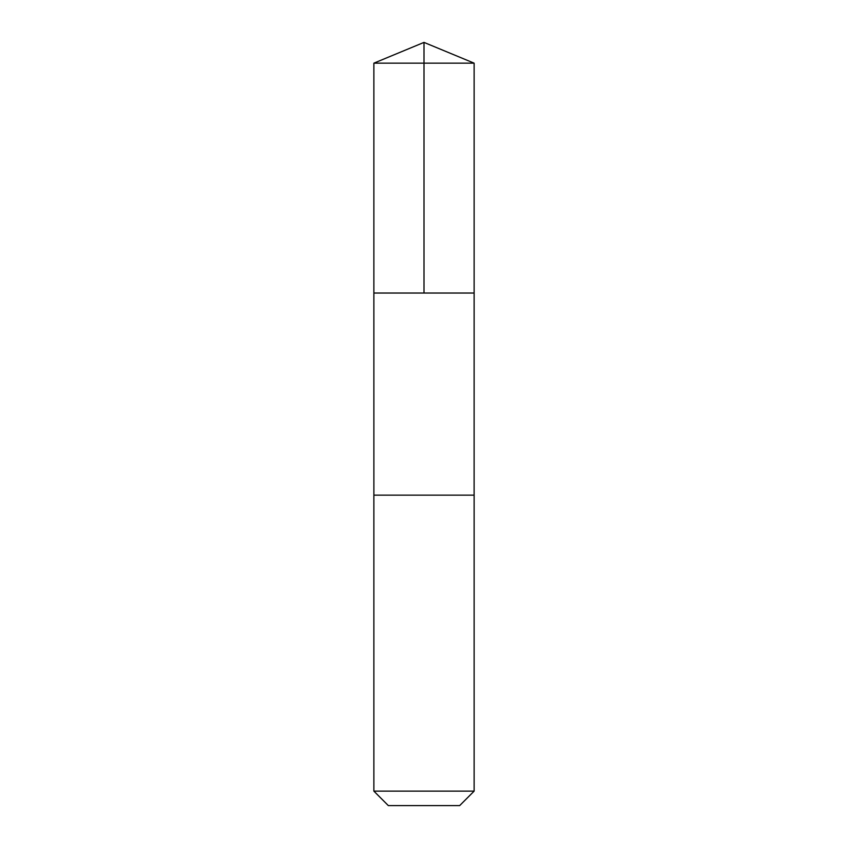 <?xml version="1.0" encoding="UTF-8"?>
<svg xmlns="http://www.w3.org/2000/svg" width="848" height="848" viewBox="0 0 848 848"><rect width="100%" height="100%" fill="white"/><g stroke="black" fill="none" stroke-linecap="round" stroke-linejoin="round"><path stroke-width="1.27" d="M373.873 293.037L474.127 293.037L474.127 63.165L373.873 63.165L373.873 293.037L474.127 293.037L474.117 495.147L373.883 495.147L373.873 293.037M437.875 495.147L373.873 495.147L373.873 791.131L474.127 791.131L474.127 495.147L437.875 495.147M474.127 791.131L459.658 805.6L388.342 805.6L373.873 791.131M424 293.037L424 42.4L373.873 63.165M424 42.4L474.127 63.165"/></g></svg>

